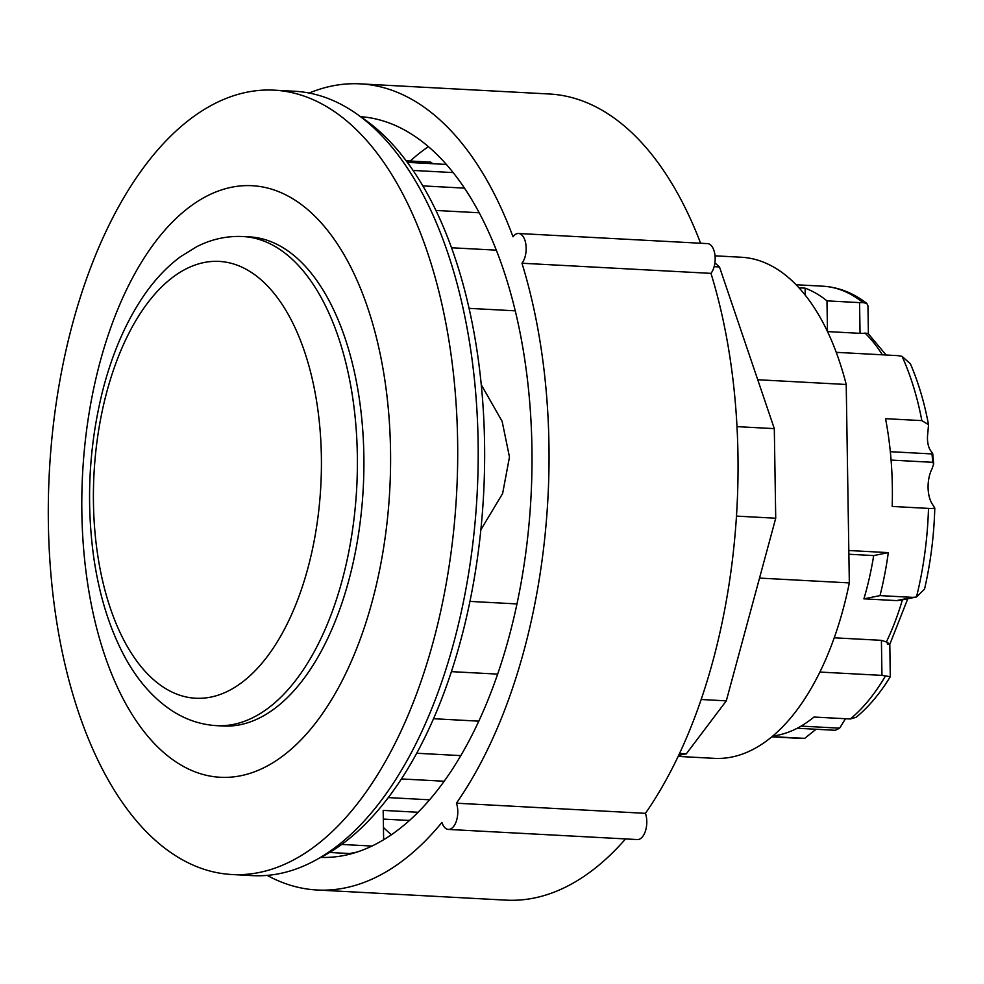 <?xml version="1.0" encoding="UTF-8"?>
<svg xmlns="http://www.w3.org/2000/svg" width="984" height="984" viewBox="0 0 984 984"><rect width="100%" height="100%" fill="white"/><g stroke="black" fill="none" stroke-linecap="round" stroke-linejoin="round"><path stroke-width="1.48" d="M928.502 508.396A226.369 117.539 93.1 0 1 916.473 596.981L924.529 589.133C930.569 562.934 934 535.911 934.8 508.076L931.75 508.58L892.193 506.44A226.369 117.539 -86.9 0 0 885.551 418.68L921.86 420.623L928.527 424.694L927.814 433.194A17.454 9.065 -86.9 0 0 930.298 450.254C932.697 453.292 933.262 454.51 931.983 453.932L932.77 453.895L933.693 463.907L932.758 462.32A223.651 116.112 -86.9 0 0 931.983 453.932L890.323 451.693M933.693 463.907L932.057 468.753A23.997 12.46 -86.9 0 0 932.967 505.063L934.8 508.076M757.729 379.738L846.215 384.486L849.327 582.909L759.525 578.088M216.615 725.663L223.134 726.007A244.918 127.157 -86.9 0 0 350.39 574.312A244.918 127.157 -86.9 0 0 330.095 302.568A244.918 127.157 -86.9 0 0 249.358 236.873L242.851 236.529A244.918 127.157 93.1 0 1 356.712 487.904A244.918 127.157 93.1 0 1 216.615 725.663C200.674 724.691 185.767 719.685 171.88 710.657C152.016 697.422 135.62 678.161 122.668 652.896C108.621 625.467 98.978 593.623 93.738 557.362C86.1 501.791 88.954 446.724 102.311 392.161C111.586 355.335 125.042 323.724 142.68 297.303C153.861 280.649 166.493 267.094 180.589 256.639L196.763 246.664C211.523 239.161 226.886 235.791 242.851 236.529M714.888 262.888L719.489 266.959L774.31 428.63L775.724 518.224L726.303 700.854L686.328 753.818L678.665 755.355M686.328 753.818L679.563 753.461M719.489 266.959L714.138 266.664M774.31 428.63L737.004 426.638M775.724 518.224L736.487 516.108M726.303 700.854L701.186 699.501M637.398 839.561A16.359 8.499 -86.9 0 0 645.541 830.693A16.359 8.499 -86.9 0 0 645.43 813.337L456.428 803.202A16.359 8.499 -86.9 0 1 456.539 820.558A16.359 8.499 -86.9 0 1 448.397 829.426L637.398 839.561M267.193 875.391A403.649 209.58 93.1 0 0 317.057 890.003A403.649 209.58 93.1 0 0 441.927 822.427A16.359 8.499 -86.9 0 0 448.397 829.426M521.975 263.232L710.977 273.368A16.359 8.499 -86.9 0 0 714.974 255.274A16.359 8.499 -86.9 0 0 707.521 243.614L518.506 233.491A16.359 8.499 93.1 0 1 525.973 245.151A16.359 8.499 93.1 0 1 521.975 263.232A403.649 209.58 93.1 0 1 456.428 803.202M309.136 93.062A403.649 209.58 93.1 0 1 360.279 83.861A403.649 209.58 93.1 0 1 513.008 236.8A16.359 8.499 93.1 0 1 518.506 233.491M710.977 273.368A403.649 209.58 93.1 0 1 645.43 813.337M625.553 838.921A403.649 209.58 93.1 0 1 506.059 900.139L317.057 890.003M360.439 116.665A370.919 192.581 93.1 0 1 530.979 497.24A370.919 192.581 93.1 0 1 320.722 857.408M360.279 83.861L549.281 93.997A403.649 209.58 93.1 0 1 700.62 243.245M849.327 582.909A250.92 130.282 93.1 0 1 714.409 758.356L678.161 756.413M715.036 255.828L741.284 257.242A250.92 130.282 93.1 0 1 846.215 384.486M319.677 857.937A387.29 201.08 -86.9 0 0 484.571 443.378A387.29 201.08 -86.9 0 0 359.455 116.026M481.238 384.695L502.147 421.398L509.478 457.019L502.615 493.55L480.893 529.712M517.018 603.93L469.995 601.409M469.036 308.349L515.173 310.821M496.219 250.157L451.471 247.759M451.471 671.641L497.719 674.114M388.373 797.594L429.701 799.808M444.276 781.247L401.484 778.947M416.773 753.252L460.906 755.626M406.134 160.798L430.672 162.114L432.923 163.725M446.219 164.439L407.302 162.36M413.022 170.429L453.021 172.581M464.362 188.128L422.812 185.89M435.875 210.453L479.085 212.765M478.888 721.161L433.6 718.726M329.628 852.476L349.652 853.546L357.413 851.984M383.317 819.082L406.798 820.349A329.468 171.056 93.1 0 0 409.824 820.262M418.2 812.267L383.182 810.398L383.637 839.819M797.224 728.246L835.182 730.288A223.651 116.112 -86.9 0 0 839.635 728.172L845.49 718.726M772.108 736.647L804.691 738.357L816.068 729.267M887.224 643.979C890.901 645.037 890.606 644.372 886.35 641.974L881.406 640.338L881.959 675.381L890.274 676.721C880.139 693.326 868.774 706.844 856.166 717.262L850.287 718.984L813.977 717.041A226.369 117.539 -86.9 0 1 772.87 735.995M890.274 676.721L889.807 644.311L907.777 598.739M836.228 352.333L898.084 355.654L902.045 356.356L910.409 363.834C918.293 382.112 924.333 402.407 928.527 424.694M868.392 333.711L867.962 305.815L866.806 303.416L863.005 302.58L859.573 302.617L860.053 333.342L827.495 331.596M932.758 462.32L891.086 460.082M839.635 728.172L801.099 726.106M881.959 675.381L819.93 672.06M848.823 550.511L888.318 552.627A226.369 117.539 93.1 0 1 880.016 595.615L912.611 597.362L896.498 600.597L863.903 598.85L880.016 595.615M912.611 597.362L915.883 597.116M798.983 287.832L805.121 288.152A226.369 117.539 93.1 0 1 826.978 300.87L859.573 302.617M881.406 640.338L834.26 637.804M899.77 600.338L896.498 600.597M886.117 355.015L867.949 333.305L860.053 333.342M827.47 331.534L826.978 300.87M888.318 552.627L873.681 555.579A199.641 103.652 93.1 0 1 863.903 598.85M873.681 555.579L848.885 554.238M805.121 288.152L805.232 295.175M341.743 844.444L372.063 846.068M240.871 775.724A296.221 153.799 93.1 0 1 100.294 361.165A296.221 153.799 93.1 0 1 367.586 307.438A296.221 153.799 93.1 0 1 240.871 775.724M259.136 872.513A392.739 203.909 93.1 0 1 231.978 874.518A392.739 203.909 93.1 0 1 49.384 471.422A392.739 203.909 93.1 0 1 274.032 90.159A392.739 203.909 93.1 0 1 457.572 467.203A392.739 203.909 93.1 0 1 259.136 872.513M274.032 90.159L294.523 91.254A392.739 203.909 93.1 0 1 478.064 468.298A392.739 203.909 93.1 0 1 279.628 873.607A392.739 203.909 93.1 0 1 252.47 875.625L231.978 874.518M123.578 639.649A218.731 113.566 93.1 0 1 182.372 270.907A218.731 113.566 93.1 0 1 316.221 529.121A218.731 113.566 93.1 0 1 123.578 639.649M410.217 161.007A370.919 192.581 93.1 0 1 428.335 146.702M391.447 834.801A370.919 192.581 93.1 0 1 383.452 827.482M803.866 738.344A226.369 117.539 93.1 0 1 798.59 738.295L804.691 738.357M885.403 676.069A226.369 117.539 93.1 0 1 850.287 718.984M902.045 356.356A226.369 117.539 93.1 0 1 921.86 420.623M866.806 303.416C853.226 292.9 838.577 287.156 822.833 286.196A226.369 117.539 93.1 0 1 863.005 302.58M882.365 354.806A199.641 103.652 -86.9 0 0 864.961 332.986M886.35 641.974A199.641 103.652 -86.9 0 0 902.402 599.822M771.85 736.856L798.59 738.295M796.081 284.757L822.833 286.196M899.893 600.326L915.907 597.103"/></g></svg>

